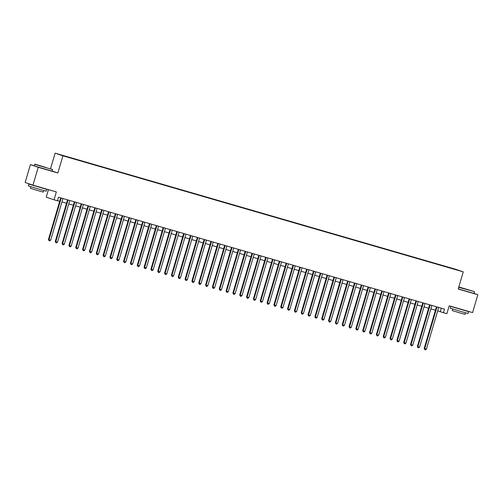 <?xml version="1.0" encoding="UTF-8"?>
<svg xmlns="http://www.w3.org/2000/svg" width="503" height="503" viewBox="0 0 503 503"><rect width="100%" height="100%" fill="white"/><g stroke="black" fill="none" stroke-linecap="round" stroke-linejoin="round"><path stroke-width="0.75" d="M67.848 157.225L64.887 156.32L67.848 157.225M48.445 189.644L46.232 197.151L54.041 199.804L57.455 200.798L58.511 197.22L444.514 309.112L443.457 312.69L446.878 313.683L449.192 305.818L472.587 312.602L477.85 294.727L474.015 293.419M34.298 165.757L30.413 164.626L25.15 182.501L32.959 185.154L38.215 167.285L57.858 172.975L62.913 155.817L55.104 153.163L50.539 168.668M62.913 155.817L463.257 271.872L455.454 269.218L55.104 153.163M30.413 164.626L38.215 167.285M456.686 269.872L453.624 269.011L456.667 269.935M447.5 267.263L66.176 156.414L450.669 268.181M447.5 267.03L455.02 269.206L450.713 268.118M54.041 199.804L56.355 191.939L32.959 185.154M463.257 271.872L458.208 289.03L477.85 294.727M437.679 310.854L443.457 312.69M57.499 200.647L59.687 201.282M61.926 201.929L66.515 203.262M68.76 203.91L73.35 205.243M75.595 205.89L80.184 207.223M82.423 207.871L87.013 209.204M89.257 209.852L93.847 211.185M96.086 211.832L100.675 213.165M102.92 213.813L107.51 215.146M109.755 215.793L114.338 217.126M116.583 217.774L121.173 219.107M123.417 219.754L128.007 221.087M130.246 221.735L134.835 223.068M137.08 223.716L141.67 225.048M143.908 225.696L148.498 227.029M150.743 227.677L155.333 229.01M157.577 229.657L162.161 230.99M164.406 231.638L168.995 232.971M171.24 233.618L175.83 234.951M178.068 235.599L182.658 236.932M184.903 237.579L189.493 238.912M191.737 239.56L196.321 240.893M198.566 241.541L203.155 242.874M205.4 243.521L209.99 244.854M212.228 245.502L216.818 246.835M219.063 247.482L223.653 248.815M225.891 249.463L230.481 250.796M232.726 251.443L237.315 252.77M239.56 253.424L244.144 254.751M246.388 255.405L250.978 256.731M253.223 257.385L257.813 258.712M260.051 259.366L264.641 260.692M266.886 261.346L271.475 262.673M273.714 263.327L278.304 264.653M280.548 265.307L285.138 266.634M287.383 267.288L291.973 268.615M294.211 269.268L298.801 270.595M301.046 271.249L305.635 272.576M307.874 273.23L312.464 274.556M314.708 275.21L319.298 276.537M321.543 277.191L326.126 278.517M328.371 279.171L332.961 280.498M335.205 281.152L339.795 282.479M342.034 283.132L346.624 284.459M348.868 285.113L353.458 286.44M355.696 287.094L360.286 288.42M362.531 289.074L367.121 290.401M369.365 291.055L373.955 292.381M376.194 293.035L380.784 294.362M383.028 295.016L387.618 296.342M389.856 296.996L394.446 298.323M396.691 298.971L401.281 300.304M403.525 300.951L408.109 302.284M410.354 302.932L414.944 304.265M417.188 304.912L421.778 306.245M424.016 306.893L428.606 308.226M430.851 308.873L435.441 310.206M441.301 308.188L440.295 311.615M57.858 172.975L52.167 171.039M436.447 306.78L424.186 348.434L424.714 348.617L436.981 306.931M426.425 349.113L425.481 349.837L424.796 349.642L424.714 348.617L426.425 349.113L438.691 307.427M424.796 349.642L424.186 348.434M458.774 287.106L474.316 291.602L458.818 286.962M474.316 291.602L458.711 287.326M466.878 289.47L461.232 287.754L466.878 289.47M464.59 310.389L468.639 311.684L468.111 313.47L461.811 311.741L450.235 308.213L450.763 306.421L454.863 307.528M468.639 311.684L450.763 306.421M465.583 312.816L465.124 314.381L460.591 313.13L452.254 310.59L452.713 309.031M474.467 291.878L474.002 293.45L458.246 288.898M464.621 310.288L454.882 307.465M46.295 167.618L35.003 164.173L46.295 167.618M52.595 169.586L34.72 164.324L34.261 165.896L52.136 171.158L52.444 169.31M45.012 167.178L39.36 165.462L45.012 167.178M42.724 188.097L46.766 189.392L46.245 191.178L39.944 189.449L28.369 185.915L28.891 184.129L32.997 185.23M46.766 189.392L28.891 184.129M43.717 190.524L43.258 192.089L38.718 190.838L30.387 188.298L30.846 186.732M42.749 187.996L33.016 185.173M429.619 304.799L417.358 346.454L417.886 346.636L430.153 304.95M419.59 347.133L418.647 347.856L417.962 347.661L417.886 346.636L419.59 347.133L431.857 305.447M417.962 347.661L417.358 346.454M422.784 302.819L410.523 344.473L411.052 344.656L423.319 302.969M412.762 345.152L411.812 345.875L411.133 345.68L411.052 344.656L412.762 345.152L425.029 303.466M411.133 345.68L410.523 344.473M415.95 300.838L403.689 342.493L404.217 342.675L416.49 300.989M405.927 343.172L404.984 343.895L404.299 343.7L404.217 342.675L405.927 343.172L418.194 301.486M404.299 343.7L403.689 342.493M409.121 298.857L396.861 340.512L397.389 340.694L409.656 299.008M399.093 341.191L398.15 341.914L397.471 341.719L397.389 340.694L399.093 341.191L411.366 299.505M397.471 341.719L396.861 340.512M402.287 296.877L390.026 338.532L390.554 338.714L402.821 297.028M392.265 339.211L391.321 339.934L390.636 339.739L390.554 338.714L392.265 339.211L404.531 297.524M390.636 339.739L390.026 338.532M395.459 294.896L383.198 336.557L383.726 336.733L395.993 295.047M385.43 337.23L384.487 337.953L383.802 337.758L383.726 336.733L385.43 337.23L397.697 295.544M383.802 337.758L383.198 336.557M388.624 292.916L376.363 334.577L376.892 334.753L389.159 293.073M378.602 335.25L377.652 335.973L376.973 335.778L376.892 334.753L378.602 335.25L390.869 293.563M376.973 335.778L376.363 334.577M381.796 290.935L369.535 332.596L370.057 332.772L382.33 291.092M371.767 333.269L370.824 333.992L370.139 333.797L370.057 332.772L371.767 333.269L384.034 291.583M370.139 333.797L369.535 332.596M374.961 288.955L362.701 330.616L363.229 330.792L375.496 289.112M364.939 331.288L363.99 332.011L363.311 331.817L363.229 330.792L364.939 331.288L377.206 289.602M363.311 331.817L362.701 330.616M368.127 286.974L355.866 328.635L356.394 328.811L368.661 287.131M358.105 329.308L357.161 330.037L356.476 329.836L356.394 328.811L358.105 329.308L370.371 287.622M356.476 329.836L355.866 328.635M361.299 284.994L349.038 326.654L349.566 326.831L361.833 285.151M351.27 327.327L350.327 328.057L349.648 327.855L349.566 326.831L351.27 327.327L363.543 285.641M349.648 327.855L349.038 326.654M354.464 283.013L342.203 324.674L342.732 324.85L354.999 283.17M344.442 325.347L343.499 326.076L342.813 325.875L342.732 324.85L344.442 325.347L356.709 283.661M342.813 325.875L342.203 324.674M347.636 281.032L335.375 322.693L335.903 322.869L348.17 281.19M337.607 323.366L336.664 324.095L335.979 323.894L335.903 322.869L337.607 323.366L349.874 281.68M335.979 323.894L335.375 322.693M340.801 279.052L328.541 320.713L329.069 320.889L341.336 279.209M330.779 321.386L329.83 322.115L329.151 321.914L329.069 320.889L330.779 321.386L343.046 279.699M329.151 321.914L328.541 320.713M333.973 277.071L321.706 318.732L322.234 318.908L334.508 277.228M323.945 319.405L323.001 320.134L322.316 319.933L322.234 318.908L323.945 319.405L336.211 277.719M322.316 319.933L321.706 318.732M327.139 275.091L314.878 316.752L315.406 316.928L327.673 275.248M317.11 317.424L316.167 318.154L315.488 317.953L315.406 316.928L317.11 317.424L329.383 275.738M315.488 317.953L314.878 316.752M320.304 273.11L308.043 314.771L308.572 314.947L320.839 273.267M310.282 315.444L309.339 316.173L308.653 315.972L308.572 314.947L310.282 315.444L322.549 273.758M308.653 315.972L308.043 314.771M313.476 271.13L301.215 312.791L301.743 312.967L314.01 271.287M303.447 313.463L302.504 314.193L301.819 313.991L301.743 312.967L303.447 313.463L315.714 271.777M301.819 313.991L301.215 312.791M306.641 269.149L294.381 310.81L294.909 310.986L307.176 269.306M296.619 311.483L295.676 312.212L294.991 312.011L294.909 310.986L296.619 311.483L308.886 269.797M294.991 312.011L294.381 310.81M299.813 267.168L287.553 308.829L288.074 309.005L300.348 267.326M289.785 309.502L288.841 310.232L288.156 310.03L288.074 309.005L289.785 309.502L302.051 267.816M288.156 310.03L287.553 308.829M292.979 265.188L280.718 306.849L281.246 307.025L293.513 265.345M282.956 307.522L282.007 308.251L281.328 308.05L281.246 307.025L282.956 307.522L295.223 265.842M281.328 308.05L280.718 306.849M286.144 263.207L273.884 304.868L274.412 305.044L286.679 263.365M276.122 305.541L275.179 306.27L274.493 306.069L274.412 305.044L276.122 305.541L288.389 263.861M274.493 306.069L273.884 304.868M279.316 261.227L267.055 302.888L267.583 303.064L279.85 261.384M269.287 303.561L268.344 304.29L267.665 304.089L267.583 303.064L269.287 303.561L281.561 261.881M267.665 304.089L267.055 302.888M272.481 259.246L260.221 300.907L260.749 301.083L273.016 259.403M262.459 301.58L261.516 302.309L260.831 302.108L260.749 301.083L262.459 301.58L274.726 259.9M260.831 302.108L260.221 300.907M265.653 257.266L253.393 298.927L253.921 299.103L266.188 257.423M255.625 299.599L254.681 300.329L253.996 300.128L253.921 299.103L255.625 299.599L267.892 257.92M253.996 300.128L253.393 298.927M258.819 255.285L246.558 296.946L247.086 297.122L259.353 255.442M248.796 297.619L247.847 298.348L247.168 298.147L247.086 297.122L248.796 297.619L261.063 255.939M247.168 298.147L246.558 296.946M251.99 253.305L239.724 294.965L240.252 295.142L252.525 253.462M241.962 295.638L241.019 296.368L240.333 296.166L240.252 295.142L241.962 295.638L254.229 253.958M240.333 296.166L239.724 294.965M245.156 251.324L232.895 292.985L233.423 293.161L245.69 251.481M235.127 293.658L234.184 294.387L233.505 294.186L233.423 293.161L235.127 293.658L247.401 251.978M233.505 294.186L232.895 292.985M238.321 249.343L226.061 291.004L226.589 291.18L238.856 249.501M228.299 291.677L227.356 292.406L226.671 292.205L226.589 291.18L228.299 291.677L240.566 249.997M226.671 292.205L226.061 291.004M231.493 247.363L219.233 289.024L219.761 289.2L232.028 247.52M221.465 289.697L220.521 290.426L219.836 290.225L219.761 289.2L221.465 289.697L233.732 248.017M219.836 290.225L219.233 289.024M224.659 245.382L212.398 287.043L212.926 287.219L225.193 245.539M214.636 287.716L213.693 288.445L213.008 288.244L212.926 287.219L214.636 287.716L226.903 246.036M213.008 288.244L212.398 287.043M217.83 243.402L205.57 285.063L206.092 285.245L218.365 243.559M207.802 285.735L206.859 286.465L206.173 286.264L206.092 285.245L207.802 285.735L220.069 244.056M206.173 286.264L205.57 285.063M210.996 241.421L198.735 283.082L199.263 283.264L211.53 241.578M200.974 283.755L200.024 284.484L199.345 284.283L199.263 283.264L200.974 283.755L213.241 242.075M199.345 284.283L198.735 283.082M204.161 239.441L191.901 281.102L192.429 281.284L204.696 239.598M194.139 281.774L193.196 282.504L192.511 282.302L192.429 281.284L194.139 281.774L206.406 240.094M192.511 282.302L191.901 281.102M197.333 237.46L185.073 279.121L185.601 279.303L197.868 237.617M187.305 279.794L186.362 280.523L185.682 280.322L185.601 279.303L187.305 279.794L199.578 238.114M185.682 280.322L185.073 279.121M190.499 235.479L178.238 277.14L178.766 277.323L191.033 235.637M180.476 277.813L179.533 278.543L178.848 278.341L178.766 277.323L180.476 277.813L192.743 236.133M178.848 278.341L178.238 277.14M183.67 233.499L171.41 275.16L171.938 275.342L184.205 233.656M173.642 275.833L172.699 276.562L172.013 276.361L171.938 275.342L173.642 275.833L185.909 234.153M172.013 276.361L171.41 275.16M176.836 231.518L164.575 273.179L165.103 273.362L177.37 231.676M166.814 273.852L165.864 274.581L165.185 274.387L165.103 273.362L166.814 273.852L179.081 232.172M165.185 274.387L164.575 273.179M170.008 229.538L157.747 271.199L158.269 271.381L170.542 229.695M159.979 271.872L159.036 272.601L158.351 272.406L158.269 271.381L159.979 271.872L172.246 230.192M158.351 272.406L157.747 271.199M163.173 227.557L150.913 269.218L151.441 269.401L163.708 227.714M153.145 269.891L152.202 270.62L151.522 270.425L151.441 269.401L153.145 269.891L165.418 228.211M151.522 270.425L150.913 269.218M156.339 225.577L144.078 267.238L144.606 267.42L156.873 225.734M146.316 267.91L145.373 268.64L144.688 268.445L144.606 267.42L146.316 267.91L158.583 226.231M144.688 268.445L144.078 267.238M149.51 223.596L137.25 265.257L137.778 265.439L150.045 223.753M139.482 265.93L138.539 266.659L137.853 266.464L137.778 265.439L139.482 265.93L151.749 224.25M137.853 266.464L137.25 265.257M142.676 221.616L130.415 263.276L130.943 263.459L143.21 221.773M132.654 263.949L131.711 264.679L131.025 264.484L130.943 263.459L132.654 263.949L144.921 222.269M131.025 264.484L130.415 263.276M135.848 219.641L123.587 261.296L124.109 261.478L136.382 219.792M125.819 261.969L124.876 262.698L124.191 262.503L124.109 261.478L125.819 261.969L138.086 220.289M124.191 262.503L123.587 261.296M129.013 217.661L116.753 259.315L117.281 259.498L129.548 217.812M118.991 259.988L118.042 260.717L117.362 260.523L117.281 259.498L118.991 259.988L131.258 218.308M117.362 260.523L116.753 259.315M122.179 215.68L109.918 257.335L110.446 257.517L122.719 215.831M112.156 258.008L111.213 258.737L110.528 258.542L110.446 257.517L112.156 258.008L124.423 216.328M110.528 258.542L109.918 257.335M115.35 213.7L103.09 255.354L103.618 255.537L115.885 213.85M105.322 256.033L104.379 256.756L103.7 256.561L103.618 255.537L105.322 256.033L117.595 214.347M103.7 256.561L103.09 255.354M108.516 211.719L96.255 253.374L96.783 253.556L109.05 211.87M98.494 254.053L97.551 254.776L96.865 254.581L96.783 253.556L98.494 254.053L110.761 212.367M96.865 254.581L96.255 253.374M101.688 209.738L89.427 251.393L89.955 251.575L102.222 209.889M91.659 252.072L90.716 252.795L90.031 252.6L89.955 251.575L91.659 252.072L103.926 210.386M90.031 252.6L89.427 251.393M94.853 207.758L82.593 249.413L83.121 249.595L95.388 207.909M84.831 250.092L83.882 250.815L83.202 250.62L83.121 249.595L84.831 250.092L97.098 208.405M83.202 250.62L82.593 249.413M88.025 205.777L75.764 247.432L76.286 247.614L88.559 205.928M77.996 248.111L77.053 248.834L76.368 248.639L76.286 247.614L77.996 248.111L90.263 206.425M76.368 248.639L75.764 247.432M81.19 203.797L68.93 245.451L69.458 245.634L81.725 203.948M71.162 246.13L70.219 246.854L69.54 246.659L69.458 245.634L71.162 246.13L83.435 204.444M69.54 246.659L68.93 245.451M74.356 201.816L62.095 243.471L62.623 243.653L74.89 201.967M64.334 244.15L63.391 244.873L62.705 244.678L62.623 243.653L64.334 244.15L76.601 202.464M62.705 244.678L62.095 243.471M67.528 199.836L55.267 241.49L55.795 241.673L68.062 199.987M57.499 242.169L56.556 242.892L55.871 242.698L55.795 241.673L57.499 242.169L69.772 200.483M55.871 242.698L55.267 241.49M60.693 197.855L48.433 239.51L48.961 239.692L61.228 198.006M50.671 240.189L49.728 240.912L49.043 240.717L48.961 239.692L50.671 240.189L62.938 198.503M49.043 240.717L48.433 239.51"/></g></svg>
